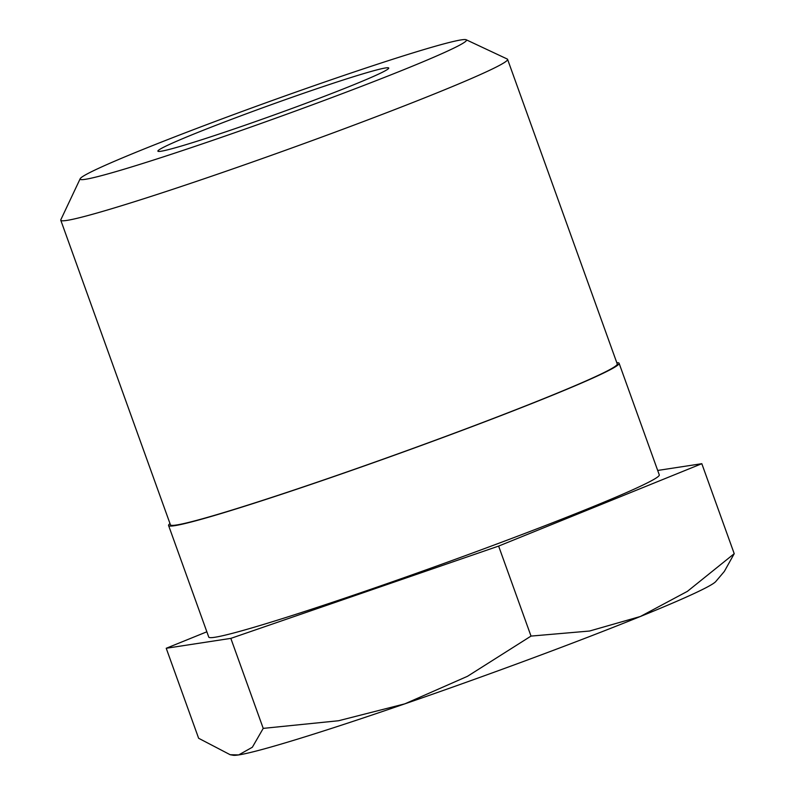 <?xml version="1.0" encoding="UTF-8"?>
<svg xmlns="http://www.w3.org/2000/svg" width="795" height="795" viewBox="0 0 795 795"><rect width="100%" height="100%" fill="white"/><g stroke="black" fill="none" stroke-linecap="round" stroke-linejoin="round"><path stroke-width="1.19" d="M169.991 523.557A239.414 10.385 -19.8 0 0 168.58 525.485A239.414 10.385 -19.8 0 0 329.349 478.123A239.414 10.385 -19.8 0 0 619.106 363.285A239.414 10.385 -19.8 0 0 616.791 362.699M619.106 363.285L659.284 474.883A239.414 10.385 160.2 0 1 369.526 589.721A239.414 10.385 160.2 0 1 208.757 637.083L168.58 525.485M230.828 638.375L263.224 728.379L338.491 720.757L404.903 703.823A257.222 11.15 160.2 0 0 640.392 616.483A257.222 11.15 160.2 0 0 706.119 587.654A257.222 11.15 160.2 0 0 715.818 581.483L724.325 571.436L734.222 553.688L687.427 591.341L640.392 616.483L589.542 631.031L531.02 636.089L467.5 676.297L404.903 703.823A257.222 11.15 160.2 0 1 238.699 754.922A257.222 11.15 160.2 0 1 233.144 755.25L230.172 754.723L198.631 738.267L166.225 648.273L230.828 638.375L498.624 546.086L701.816 463.694L657.684 470.451M263.224 728.379L252.353 747.24L238.699 754.922L230.172 754.723M466.168 39.75L507.23 59.019A237.437 10.295 160.2 0 1 507.588 59.367A237.437 10.295 160.2 0 1 498.266 66.015A237.437 10.295 160.2 0 1 220.225 173.26A237.437 10.295 160.2 0 1 60.778 220.225A237.437 10.295 160.2 0 1 60.837 219.728L80.186 178.716A205.309 8.904 -19.8 0 0 242.704 129.933A205.309 8.904 -19.8 0 0 458.427 45.802A205.309 8.904 -19.8 0 0 466.168 39.75A205.309 8.904 -19.8 0 0 295.611 92.19A205.309 8.904 -19.8 0 0 88.205 173.389A205.309 8.904 -19.8 0 0 80.186 178.716M507.588 59.367L617.248 363.951A237.437 10.295 160.2 0 1 329.875 477.845A237.437 10.295 160.2 0 1 170.438 524.809L60.778 220.225M240.259 126.882A122.678 5.317 160.2 0 1 157.887 151.149A122.678 5.317 160.2 0 1 306.363 92.309A122.678 5.317 160.2 0 1 388.735 68.042A122.678 5.317 160.2 0 1 240.259 126.882M206.849 631.796L166.225 648.273M498.624 546.086L531.02 636.089M701.816 463.694L734.222 553.688"/></g></svg>
